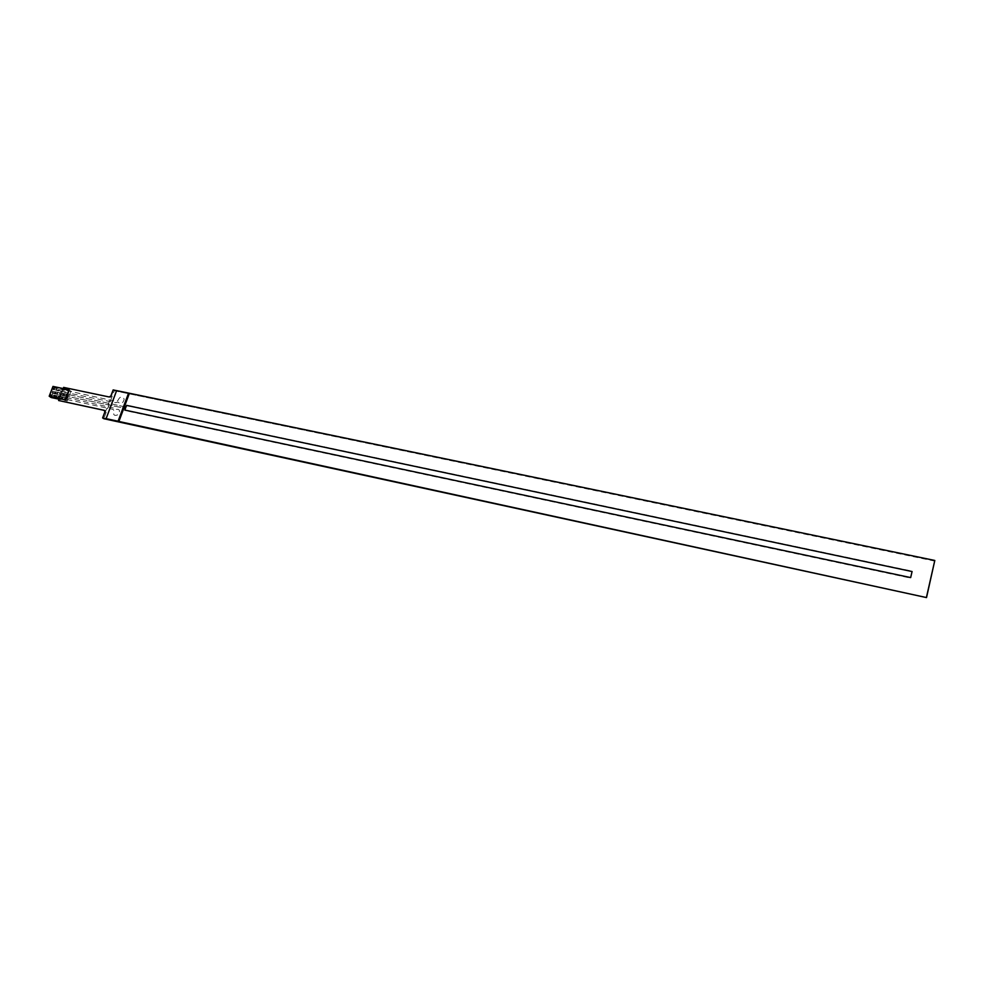 <?xml version="1.0" encoding="UTF-8"?>
<svg xmlns="http://www.w3.org/2000/svg" width="984" height="984" viewBox="0 0 984 984"><rect width="100%" height="100%" fill="white"/><g stroke="black" fill="none" stroke-linecap="round" stroke-linejoin="round"><path stroke-width="0.74" stroke-dasharray="4.92 3.69" d="M934.788 561.114L114.279 390.746L103.787 418.704M114.279 390.746L934.8 560.634L113.541 390.217L103.037 418.188M124.882 410.094L910.68 577.608L912.07 571.556M124.402 406.736L61.635 393.071L60.885 395.039L125.485 408.421M110.528 397.327L113.369 390.082L934.788 560.523L113.271 390.021L110.528 397.327L63.763 387.499L62.878 389.787L115.964 401.337L117.772 400.709C119.827 396.392 121.967 395.863 124.218 399.123C122.975 403.6 120.872 404.559 117.945 401.989L115.78 402.739L62.127 391.755L61.623 393.059L124.242 406.699M113.148 389.922L129.224 393.329L113.271 390.021L111.032 395.998L109.347 397.069L63.763 387.499L58.72 400.599L59.606 398.311L67.822 399.701L112.963 409.356L114.07 410.611C112.816 415.113 114.279 416.416 118.474 414.522C120.515 410.18 119.396 408.532 115.103 409.59L113.775 408.089L60.356 396.343L60.86 395.027L123.75 408.04M105.522 410.648L102.766 418.003L105.017 411.988L104.624 410.5L105.62 410.709L104.525 410.439M105.62 410.709L102.853 418.065M110.626 397.388L63.616 387.401M124.833 410.488L126.825 405.125L912.168 571.163L910.581 578.088L124.833 410.488M63.849 387.561L58.819 400.673M62.189 389.996L61.955 388.582L62.189 389.996L66.236 390.882L65.78 392.062L61.746 391.177L60.91 393.317L64.956 394.215L57.429 392.616L57.638 394.24L55.35 393.748L55.805 392.579L58.093 393.059M62.582 389L71.045 391.128L67.269 400.98L59.077 399.221M51.168 397.524L54.944 387.745L71.045 391.128M54.944 387.745L52.988 386.417M69.544 390.107L61.955 388.582M54.071 397.069L53.862 395.445L56.814 396.38L56.359 397.561L54.071 397.069L54.526 395.9M52.878 391.435L52.214 393.133L52.878 391.435L51.857 390.759L51.205 392.456L52.214 393.133M55.805 392.579L55.141 392.136L54.686 393.305L51.205 392.456M64.956 394.215L64.501 395.396L51.685 392.345L52.14 391.177L60.91 393.317M64.501 395.396L57.638 394.24M54.686 393.305L55.35 393.748M52.14 391.177L55.141 392.136M59.372 389.75L58.708 389.295L58.917 390.919L56.629 390.439L57.084 389.258L59.372 389.75L58.917 390.919M57.084 389.258L56.42 388.815L55.965 389.984L53.677 389.504L54.157 388.127L53.136 387.438L52.484 389.135L53.493 389.824L54.157 388.127M52.484 389.135L53.493 389.824M61.746 391.177L52.964 389.024L53.419 387.856L61.574 389.578M65.78 392.062L58.253 390.476M55.965 389.984L56.629 390.439M58.179 398.409L58.56 397.413L58.892 398.557M53.407 396.626L50.405 395.666L50.861 394.486L59.015 396.232L59.839 394.08M58.56 397.413L50.405 395.666M60.467 394.498L59.63 396.65L63.677 397.548L63.222 398.729L59.188 397.831M63.222 398.729L56.359 397.561M59.2 398.914L66.457 400.537L70.233 390.685M67.269 400.98L66.457 400.537M69.458 390.156L65.682 400.021M61.119 390.746L60.295 392.899M50.861 394.486L51.562 394.965L50.861 394.486M53.862 395.445L51.562 394.965L50.934 396.454L51.599 394.756M63.677 397.548L56.814 396.38M59.63 396.65L59.015 396.232M50.578 394.08L49.913 395.777L50.934 396.454M116.641 390.611L128.658 393.145L116.629 390.648M63.173 388.557L59.298 398.643M62.349 398.372L62.656 397.585L61.734 397.388L61.426 398.176L62.349 398.372M67.133 397.757L52.681 394.818L51.931 396.773L66.272 399.984L67.133 397.757M65.35 399.012L65.645 398.225L64.723 398.028L64.415 398.815L65.35 399.012M59.852 397.831L60.159 397.044L58.425 396.675L58.13 397.462L59.852 397.831M63.64 395.039L63.935 394.252L63.013 394.055L62.718 394.842L63.64 395.039M68.4 394.424L53.972 391.497L53.21 393.452L67.552 396.65L68.4 394.424M66.629 395.679L66.924 394.892L66.002 394.695L65.707 395.482L66.629 395.679M61.131 394.51L61.439 393.723L59.704 393.354L59.409 394.141L61.131 394.51"/><path stroke-width="1.48" d="M59.298 398.643L58.585 400.513L104.206 410.303L104.882 411.89L102.619 417.917L103.787 418.704L926.522 597.583L934.8 560.462L116.641 390.611L106.124 418.643L118.08 421.238L128.584 393.096M102.619 417.917L926.522 597.583M123.75 408.04L125.485 408.409L124.857 410.082L910.667 577.596L912.07 571.544L126.629 405.408L126.001 407.081L124.402 406.736M125.485 408.421L124.882 410.094M912.07 571.544L126.604 405.396L125.989 407.068L124.242 406.699M934.8 560.523L926.522 597.042L934.8 560.523M58.585 400.513L104.525 410.439M926.522 596.981L934.8 560.462M58.892 398.557L49.2 396.22L52.988 386.417L69.114 389.812L65.338 399.676M65.768 399.959L69.114 389.812M59.077 399.221L51.168 397.524L49.2 396.22M116.629 390.648L113.148 389.922L110.897 395.9L109.212 396.983L63.616 387.401L63.173 388.557M118.756 421.423L129.248 393.268M118.892 421.509L129.384 393.366M118.08 421.238L128.658 393.145M106.124 418.643L118.154 421.287"/></g></svg>
